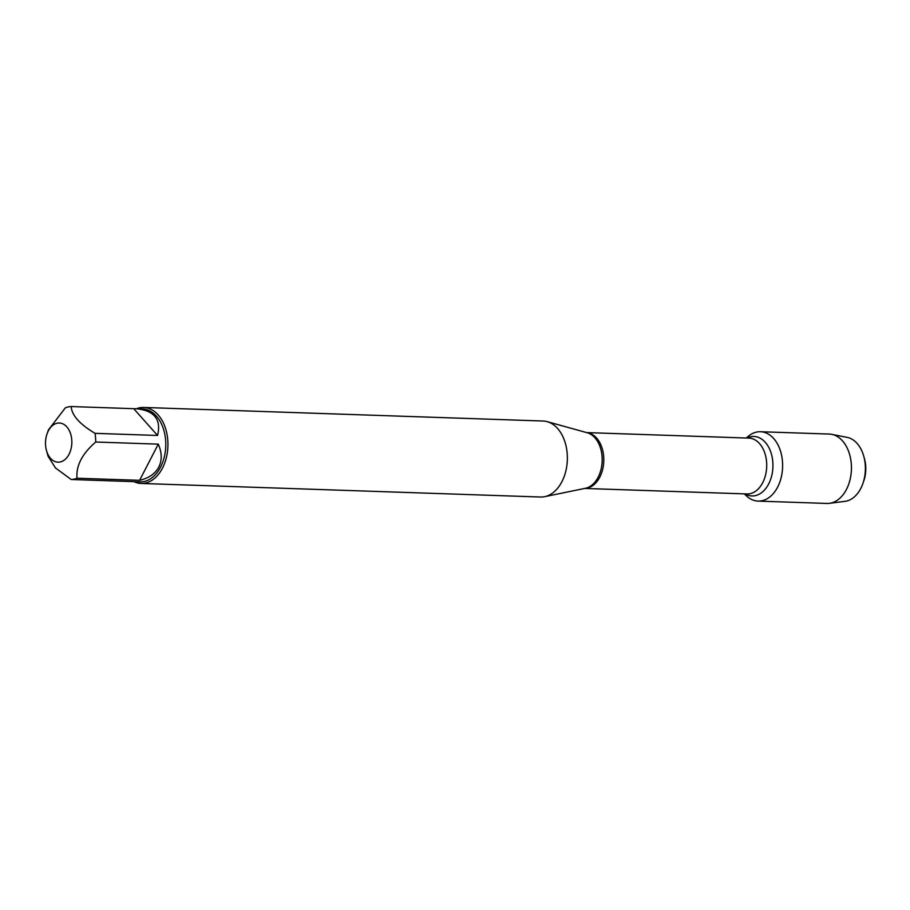 <?xml version="1.0" encoding="UTF-8"?>
<svg xmlns="http://www.w3.org/2000/svg" width="910" height="910" viewBox="0 0 910 910"><rect width="100%" height="100%" fill="white"/><g stroke="black" fill="none" stroke-linecap="round" stroke-linejoin="round"><path stroke-width="1.36" d="M141.084 483.449L540.529 497.019A38.027 25.537 -88.1 0 0 544.635 496.678A38.027 25.537 -88.1 0 0 561.936 481.64A38.027 25.537 -88.1 0 0 547.183 421.649A38.027 25.537 -88.1 0 0 543.111 421.023L143.666 407.452A38.027 25.537 91.9 0 1 165.631 428.735A38.027 25.537 91.9 0 1 162.492 468.07A38.027 25.537 91.9 0 1 141.084 483.449A38.027 25.537 91.9 0 1 133.986 481.686M746.268 438.017L748.1 436.447A34.705 23.319 91.9 0 1 777.777 444.478A34.705 23.319 91.9 0 1 776.241 489.557A34.705 23.319 91.9 0 1 746.098 495.552L744.369 493.868M136.466 408.726A38.027 25.537 91.9 0 1 143.666 407.452M69.046 454.261A19.599 13.172 -88.1 0 0 65.85 425.88A19.599 13.172 -88.1 0 0 47.024 433.945A19.599 13.172 -88.1 0 0 45.5 443.147A19.599 13.172 -88.1 0 0 46.467 450.461A19.599 13.172 -88.1 0 0 69.046 454.261M157.567 435.469C161.445 419.271 154.188 410.353 135.795 408.704L133.747 408.681L157.567 435.469L95.015 433.342C79.671 424.162 71.731 415.233 71.185 406.554A36.502 24.513 -88.1 0 0 65.327 407.851L48.435 429.941M133.747 408.681L71.185 406.554M132.837 481.606L71.185 479.502A36.502 24.513 -88.1 0 0 77.043 478.216C75.871 465.897 82.093 453.84 95.721 442.021A36.502 24.513 -88.1 0 0 95.015 433.342M48.059 456.217L55.487 467.956L71.185 479.502M139.605 480.332C148.819 478.159 155.223 473.735 158.806 467.058C162.162 460.278 161.991 452.645 158.283 444.148L139.605 480.332L77.043 478.216M158.283 444.148L95.721 442.021M135.795 408.704L142.495 408.931A36.502 24.513 91.9 0 1 163.573 429.361A36.502 24.513 91.9 0 1 160.558 467.126A36.502 24.513 91.9 0 1 140.015 481.89L133.315 481.663M746.428 438.017A34.705 23.319 91.9 0 1 760.476 431.727A34.705 23.319 91.9 0 1 780.53 451.155A34.705 23.319 91.9 0 1 777.663 487.055A34.705 23.319 91.9 0 1 758.121 501.103A34.705 23.319 91.9 0 1 744.528 493.868M760.476 431.727L829.294 434.07A34.705 23.319 91.9 0 1 831.808 434.354A34.705 23.319 91.9 0 1 846.471 489.398A34.705 23.319 91.9 0 1 829.465 503.321A34.705 23.319 91.9 0 1 826.928 503.446L758.121 501.103M829.465 503.321L845.003 501.342A32.191 21.624 -88.1 0 0 860.78 488.431A32.191 21.624 -88.1 0 0 862.885 483.517A32.191 21.624 -88.1 0 0 863.806 456.388A32.191 21.624 -88.1 0 0 847.176 437.38L831.808 434.354M863.806 456.388L864.5 458.902A26.276 17.654 91.9 0 1 863.749 481.049L862.885 483.517M544.635 496.678L585.357 488.306A28.153 18.905 -88.1 0 0 598.166 477.17A28.153 18.905 -88.1 0 0 587.246 432.762L547.183 421.649M586.688 432.614A27.937 18.769 91.9 0 1 603.774 461.131A27.937 18.769 91.9 0 1 584.789 488.42M584.709 488.442L746.996 493.959A27.937 18.769 -88.1 0 0 766.698 466.671A27.937 18.769 -88.1 0 0 748.885 438.108L586.597 432.591M747.03 438.04A29.757 19.986 91.9 0 1 772.92 466.875A29.757 19.986 91.9 0 1 745.131 493.891M46.467 450.461L48.048 456.228M47.024 433.945L48.423 429.941"/></g></svg>
